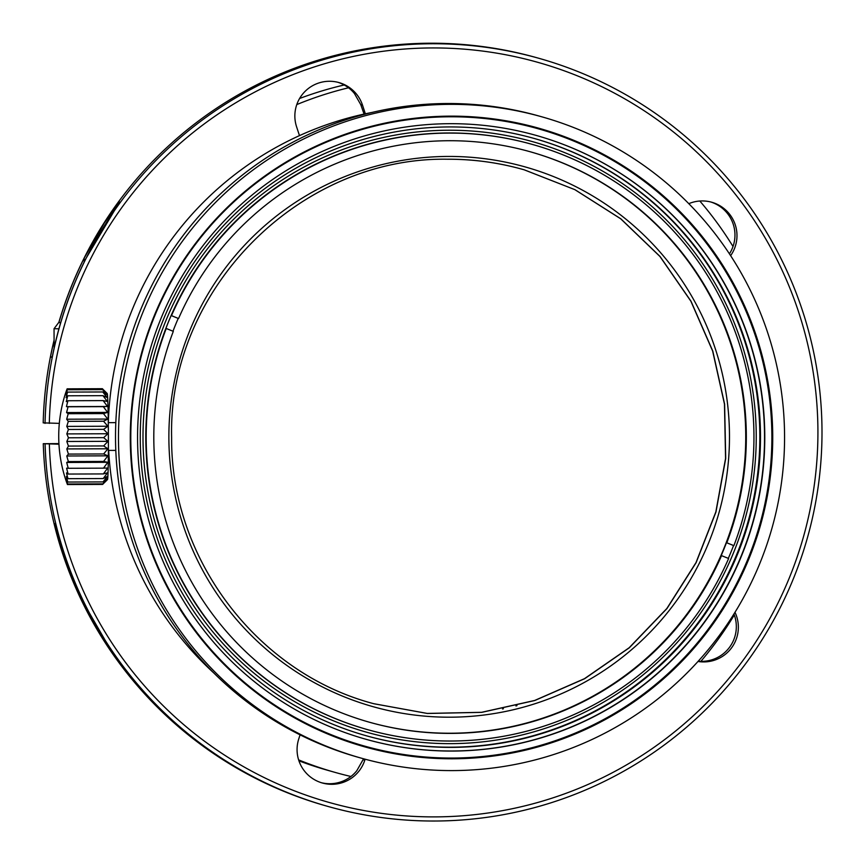 <?xml version="1.0" encoding="UTF-8"?>
<svg xmlns="http://www.w3.org/2000/svg" width="864" height="864" viewBox="0 0 864 864"><rect width="100%" height="100%" fill="white"/><g stroke="black" fill="none" stroke-linecap="round" stroke-linejoin="round"><path stroke-width="1.3" d="M102.438 388.778L107.212 393.52A43.027 1.048 89.8 0 1 108.378 433.782A43.027 1.048 89.8 0 1 107.525 479.552L105.062 482.026M67.133 388.832L102.362 388.703L106.812 393.293L102.568 389.621L106.996 394.772L102.773 391.964L107.179 397.537L102.967 395.669L107.352 401.479L103.151 400.604L107.514 406.49L103.313 406.642L107.644 412.409L103.453 413.575L107.762 419.062L66.679 419.213L68.224 413.705A135.346 26.568 -179.9 0 1 66.56 412.56L68.083 406.771A135.346 3.132 179.8 0 1 66.431 406.642L67.921 400.734A135.346 20.412 179.6 0 0 66.269 401.63L67.738 395.798A135.346 43.33 179.3 0 0 66.096 397.688L67.543 392.094A135.346 64.93 179 0 0 65.912 394.924L67.338 389.75A135.346 84.553 178.7 0 0 65.729 393.444L67.133 388.832A135.346 101.617 178.2 0 0 65.545 393.26L65.664 392.872A138.802 138.802 0 0 0 66.528 482.08M103.453 413.586L68.224 413.716M107.644 412.409L66.56 412.56M103.313 406.642L68.083 406.771M107.514 406.49L66.431 406.642M103.151 400.604L67.921 400.734M102.967 395.669L67.738 395.788M102.773 391.964L67.543 392.094M102.568 389.621L67.338 389.75M65.545 393.26L66.938 389.372M102.654 484.412L67.435 484.542A135.346 101.617 -1.8 0 1 65.999 480.114L67.63 484.002A135.346 115.582 -2.5 0 1 66.172 478.969L67.824 482.026A135.346 126.047 -3.8 0 1 66.344 476.539L67.997 478.667A135.346 132.678 -7.2 0 1 66.496 472.9L68.148 474.044A135.346 135.27 -46.8 0 1 66.614 468.158L68.278 468.277A135.346 133.758 -171.1 0 1 66.722 462.467L68.375 461.56A135.346 128.185 -176.1 0 1 66.787 455.987L68.44 454.075A135.346 118.714 -177.7 0 1 66.83 448.924L68.461 446.072A135.346 105.635 -178.5 0 1 66.841 441.482L68.461 437.778L66.82 433.901L68.418 429.473L66.766 426.395L68.332 421.351A135.346 49.205 -179.7 0 1 66.679 419.213M66.442 481.81L67.435 484.531M107.762 419.062L103.561 421.222L107.849 426.244L103.637 429.343L107.903 433.75L103.68 437.648L107.924 441.331L103.691 445.943L107.914 448.772L103.658 453.946L107.881 455.836L103.594 461.43L107.806 462.316L103.507 468.148L107.698 468.007L103.378 473.915L107.579 472.748L103.226 478.537L107.428 476.388L103.054 481.896L107.255 478.818L102.859 483.872L107.082 479.963L102.654 484.402M102.859 483.872L67.63 484.002M103.054 481.907L67.824 482.036M103.226 478.548L67.997 478.678M103.378 473.926L68.148 474.055M103.507 468.158L68.278 468.288M107.806 462.316L66.722 462.467M103.594 461.441L68.375 461.57M107.881 455.836L66.787 455.987M103.658 453.956L68.44 454.086M107.914 448.772L66.83 448.924M103.691 445.954L68.461 446.083M107.924 441.331L66.841 441.482M103.68 437.659L68.461 437.789M107.903 433.75L66.82 433.901M103.637 429.343L68.418 429.473M107.849 426.244L66.766 426.395M103.561 421.222L68.332 421.351M372.233 112.396A326.192 326.084 105.7 0 0 108.324 422.658A326.192 326.084 -74.3 0 1 372.233 112.396M108.659 450.414A326.192 326.084 105.7 0 0 214.132 673.283A326.192 326.084 -74.3 0 1 108.659 450.414M451.472 747.371A310.23 310.122 105.7 0 0 534.557 138.564A310.23 310.122 105.7 0 0 151.891 353.009A310.23 310.122 105.7 0 0 451.472 747.371M365.882 735.653A310.23 310.122 105.7 0 0 756.972 479.045A310.23 310.122 105.7 0 0 534.211 138.467M450.695 743.645A306.709 306.612 105.7 0 0 714.625 282.614A306.709 306.612 105.7 0 0 183.546 284.558A306.709 306.612 105.7 0 0 450.695 743.645M532.537 144.482L532.159 144.374A303.977 303.88 105.7 0 0 168.426 321.916A303.977 303.88 105.7 0 0 367.211 729.54L367.589 729.637A303.977 303.88 105.7 0 0 728.622 558.5L721.224 555.509A296.341 296.255 105.7 0 0 726.473 542.668L733.882 545.648A303.977 303.88 105.7 0 0 532.537 144.482A303.977 303.88 105.7 0 0 171.493 315.63L171.158 315.533A303.977 303.88 105.7 0 0 165.899 328.374L166.244 328.471A303.977 303.88 105.7 0 0 367.589 729.637M728.309 558.371A303.977 303.88 105.7 0 0 733.547 545.551L733.882 545.648M721.559 555.606A296.341 296.255 -74.3 0 1 369.662 722.293A296.341 296.255 -74.3 0 1 173.308 331.366L166.244 328.471M171.158 315.533L178.222 318.416A296.341 296.255 105.7 0 0 172.984 331.225M171.493 315.63L178.222 318.416M178.567 318.514A296.341 296.255 -74.3 0 1 530.464 151.826A296.341 296.255 -74.3 0 1 726.818 542.765M726.473 542.668L733.547 545.551M530.172 151.751A296.341 296.255 -74.3 0 1 726.235 542.603A296.341 296.255 -74.3 0 1 369.371 722.207M536.144 135.4A313.697 313.6 -74.3 0 1 451.991 750.989A313.697 313.6 -74.3 0 1 365.926 739.26M452.261 751.064A313.697 313.6 105.7 0 0 536.274 135.443A313.697 313.6 105.7 0 0 149.332 352.296A313.697 313.6 105.7 0 0 452.261 751.064M452.455 758.052A320.641 320.533 -74.3 0 1 173.178 278.122A320.641 320.533 -74.3 0 1 728.374 276.091A320.641 320.533 -74.3 0 1 452.455 758.052M364.241 746.723A321.332 321.224 105.7 0 0 769.619 480.87A321.332 321.224 105.7 0 0 538.607 128.164M452.628 758.786A321.332 321.224 105.7 0 0 538.682 128.185A321.332 321.224 105.7 0 0 142.333 350.32A321.332 321.224 105.7 0 0 452.628 758.786M452.671 770.591A333.126 333.018 105.7 0 0 541.89 116.834A333.126 333.018 105.7 0 0 130.972 347.112A333.126 333.018 105.7 0 0 452.671 770.591M541.89 116.834L538.931 116.003A333.126 333.018 105.7 0 0 128.023 346.28A333.126 333.018 105.7 0 0 358.171 757.274L361.13 758.106M321.332 782.698A34.7 34.69 105.7 0 0 350.924 776.488A353.948 353.84 -74.3 0 1 335.502 772.513L328.126 770.429A353.948 353.84 -74.3 0 1 298.922 760.817M299.57 98.507A353.948 353.84 -74.3 0 1 344.218 84.985M335.502 772.513A353.948 353.84 -74.3 0 1 298.62 759.888M296.784 104.587A353.948 353.84 -74.3 0 1 348.527 87.782A34.7 34.69 105.7 0 0 337.943 82.307M699.808 201.01A353.948 353.84 -74.3 0 1 733.018 246.499A34.7 34.69 105.7 0 0 710.694 201.949M734.303 614.963A353.948 353.84 -74.3 0 1 700.855 661.349A34.7 34.69 105.7 0 0 733.925 613.958M350.924 776.488A34.7 34.69 105.7 0 0 356.81 770.71L363.042 759.715L364.792 760.201L365.116 759.197M698.22 661.187A34.7 34.69 105.7 0 0 700.855 661.349M729.41 253.865A34.7 34.69 105.7 0 0 733.018 246.499M364.079 114.08L360.763 104.641L354.445 93.528A34.7 34.69 105.7 0 0 348.527 87.782M515.948 705.964A289.408 289.31 105.7 0 0 516.985 705.629M502.546 708.998A289.408 289.31 105.7 0 0 503.41 708.761M448.146 159.235C299.808 156.352 167.681 289.462 171.634 437.81C170.629 558.425 256.932 673.056 373.885 703.739L427.367 713.47L481.723 712.357L534.784 700.52L584.615 678.726L629.316 647.773L666.976 608.548L696.125 562.648L715.964 511.996L725.706 458.492L724.604 404.136L712.778 351.054L690.995 301.212L660.064 256.5L620.86 218.84L574.97 189.691L524.34 169.852C499.435 162.745 474.034 159.203 448.146 159.235M448.2 156.438A280.379 280.292 -74.3 0 1 708.61 542.927A280.379 280.292 -74.3 0 1 171.137 401.317A280.379 280.292 -74.3 0 1 448.2 156.438M373.756 703.696L427.226 713.426L481.583 712.314L534.643 700.477L584.474 678.683L629.176 647.741L666.835 608.515L695.995 562.615L715.835 511.952L725.566 458.46L724.475 404.093L712.638 351.022L690.865 301.18L659.934 256.468L620.719 218.808L574.841 189.648L524.2 169.819C499.306 162.702 473.904 159.17 448.006 159.203M363.388 758.732L363.042 759.715M300.067 734.832L298.728 739.001A34.7 34.69 105.7 0 0 322.348 783A34.7 34.69 105.7 0 0 364.792 760.201M365.353 113.8L362.502 105.127A34.7 34.69 105.7 0 0 304.495 91.973A34.7 34.69 105.7 0 0 296.59 126.814L299.484 135.616M58.957 444.193L43.276 443.696L58.925 443.61M59.324 423.371L43.2 422.874A388.649 388.53 -74.3 0 1 54.086 340.146M58.86 322.607A388.649 388.53 -74.3 0 1 84.186 258.131L104.296 222.966L119.534 201.971L85.882 258.617A388.649 388.53 105.7 0 0 52.164 357.415L50.468 356.94L52.261 356.929M730.609 255.679A34.7 34.69 105.7 0 0 688.781 203.677M697.972 661.457A34.7 34.69 105.7 0 0 734.972 612.263M49.302 423.403A384.491 384.361 -74.3 0 1 627.588 100.483A384.491 384.361 -74.3 0 1 629.899 762.912A384.491 384.361 -74.3 0 1 49.367 444.226M45.036 423.392A388.649 388.53 -74.3 0 1 538.909 58.309A388.649 388.53 -74.3 0 1 807.419 537.797A388.649 388.53 -74.3 0 1 45.101 444.215M58.774 322.628A388.649 388.53 -74.3 0 1 537.073 57.791L538.909 58.309M328.018 806.458L326.182 805.939A388.649 388.53 -74.3 0 1 43.276 443.696M86.843 608.58C94.468 624.283 108.68 646.553 110.689 649.868C107.957 646.736 93.409 624.197 85.655 608.245A388.649 388.53 -74.3 0 1 54.346 523.562L55.534 523.897A388.649 388.53 105.7 0 0 86.843 608.58L110.689 649.858M50.468 356.94A388.649 388.53 -74.3 0 1 54.086 340.438M360.763 104.641L362.502 105.127M58.925 328.806L54.043 328.709L58.579 322.682L60.728 322.477M85.655 606.215L85.655 608.245M84.197 262.019L84.186 258.131M108.389 450.414L115.808 450.392M108.281 422.658L115.819 422.626M54.043 328.709L54.108 348.116"/></g></svg>
